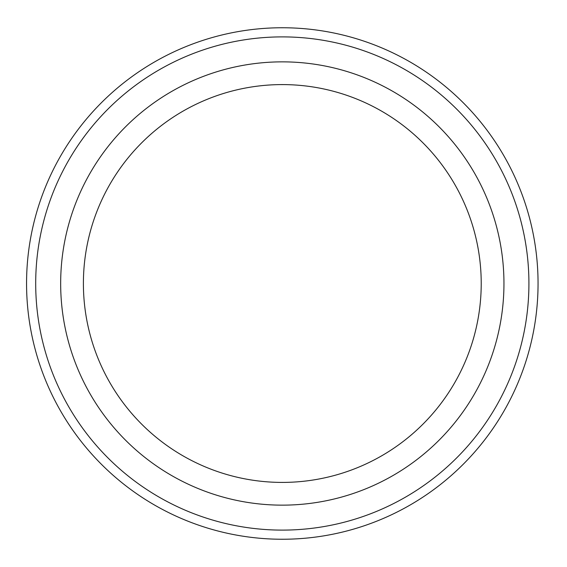 <?xml version="1.0" encoding="UTF-8"?>
<svg xmlns="http://www.w3.org/2000/svg" width="567" height="567" viewBox="0 0 567 567"><rect width="100%" height="100%" fill="white"/><g stroke="black" fill="none" stroke-linecap="round" stroke-linejoin="round"><path stroke-width="0.85" d="M528.919 283.5A246.61 246.61 0 0 1 159.001 497.068A246.61 246.61 0 0 1 159.001 69.932A246.61 246.61 0 0 1 528.919 283.5M282.309 482.411A198.911 198.911 0 0 0 481.22 283.5A198.911 198.911 0 0 0 282.309 84.589A198.911 198.911 0 0 0 83.399 283.5A198.911 198.911 0 0 0 282.309 482.411M538.055 283.5A255.745 255.745 0 0 1 154.437 504.984A255.745 255.745 0 0 1 154.437 62.016A255.745 255.745 0 0 1 538.055 283.5M282.309 505.147A221.647 221.647 0 0 0 474.26 172.68A221.647 221.647 0 0 0 90.359 172.68A221.647 221.647 0 0 0 282.309 505.147"/></g></svg>
